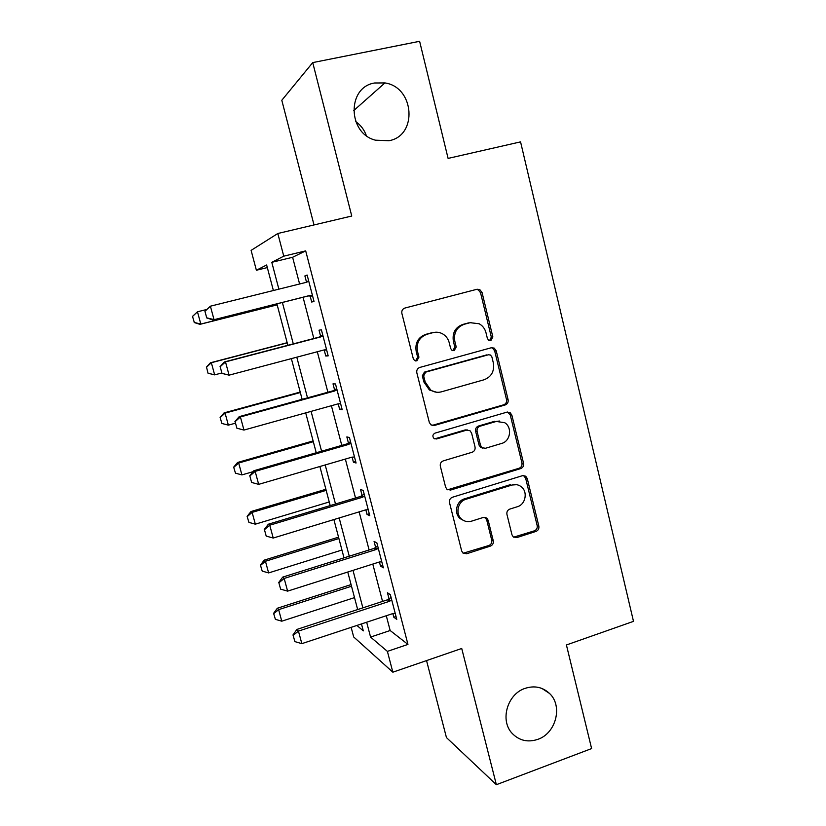 <?xml version="1.0" encoding="UTF-8"?>
<svg xmlns="http://www.w3.org/2000/svg" width="826" height="826" viewBox="0 0 826 826"><rect width="100%" height="100%" fill="white"/><g stroke="black" fill="none" stroke-linecap="round" stroke-linejoin="round"><path stroke-width="1.24" d="M490.84 340.642L492.864 336.977L482.033 292.435L479.72 289.513L477.077 289.245L404.885 308.057C402.479 308.955 401.477 310.741 401.88 313.405L413.279 358.69L414.559 360.518L416.862 360.879L418.947 357.142L417.481 351.318C416.201 342.862 419.381 337.173 427.011 334.251L433.051 332.63C436.448 331.773 439.68 332.217 442.757 333.952C446.05 335.945 448.198 338.866 449.22 342.697L450.655 348.489L452.029 350.379L454.166 350.678L456.22 346.972L454.796 341.19C453.557 332.795 456.685 327.168 464.181 324.288L470.118 322.698L479.163 323.751C482.652 325.712 484.924 328.696 485.987 332.723L487.381 338.464L488.837 340.395L490.84 340.642M489.55 340.673L491.325 337.101L480.536 292.714L478.223 289.802L476.406 289.42M415.561 360.931L417.646 357.193L416.19 351.391L417.481 351.318M452.885 350.709L454.806 347.065L453.381 341.293L454.796 341.19M525.119 688.357C507.247 693.985 499.647 720.623 512.275 733.498C519.358 740.664 527.866 742.626 537.798 739.363C556.074 733.323 563.053 705.848 549.497 693.427C542.62 687.056 534.494 685.363 525.119 688.357M374.591 82.992C346.796 87.205 347.601 133.44 375.479 140.183L388.943 140.719C417.884 135.846 414.621 87.143 384.937 82.93L374.591 82.992M511.965 534.794L513.297 536.952L516.787 537.602L536.022 531.397C538.263 530.416 539.202 528.671 538.841 526.162L527.277 478.564L525.718 476.21L522.466 475.683L452.421 497.252C450.087 498.243 449.117 500.019 449.499 502.6L461.672 550.952L462.87 552.966L466.618 553.761L490.396 546.1C492.688 545.098 493.638 543.332 493.267 540.803L488.176 520.297L486.834 518.129L483.282 517.458L471.46 521.175C467.846 522.208 464.584 521.547 461.682 519.203C455.023 513.979 457.738 501.434 465.988 499.265L512.058 485.017C515.259 484.108 518.212 484.594 520.917 486.493C528.093 491.305 525.78 504.469 517.365 506.72L509.787 509.105C507.515 510.086 506.565 511.841 506.937 514.371L511.965 534.794M386.289 615.731L390.161 630.517L407.951 644.414L387.394 651.384L392.846 672.188L353.693 636.96L351.143 627.357M267.325 267.583L256.38 270.247L251.104 250.371L277.815 233.5L351.752 216.03L312.734 62.6L419.618 41.3L448.095 158.406L520.566 141.876L633.49 621.358L566.419 644.972L591.612 748.573L496.364 784.7L461.724 648.482L392.846 672.188M277.815 233.5L283.762 256.174L271.795 262.327L278.868 289.152M407.951 644.414L305.692 250.877L283.762 256.174M505.233 404.936C507.525 404.007 508.475 402.252 508.104 399.691L496.23 350.833L494.196 348.097L491.315 347.746L419.804 367.436C417.419 368.365 416.428 370.141 416.82 372.774L429.324 422.447L430.904 424.832L434.383 425.462L505.233 404.936L503.664 404.812C505.946 403.893 506.896 402.148 506.524 399.598L494.681 350.905L492.657 348.18L491.346 347.736M511.852 415.117L523.57 463.345C523.942 465.874 522.992 467.619 520.731 468.579L450.614 490.045L446.969 489.322L445.606 487.123L440.341 466.215C439.948 463.623 440.929 461.848 443.283 460.877L472.131 452.256C474.454 451.295 475.425 449.53 475.033 446.959L471.605 433.113L469.973 430.687L466.649 430.129L436.489 438.967L434.022 438.513C432.256 436.324 432.587 434.528 435.023 433.123L506.988 412.133L510.076 412.577L511.852 415.117L510.261 414.962L521.949 463.025L523.57 463.345M426.546 660.583L446.443 737.577L496.364 784.7M312.734 62.6L281.8 100.276L314.014 224.951M305.692 250.877L292.61 257.278L299.601 283.999M303.059 297.257L313.839 338.505M317.308 351.742L327.881 392.236M331.402 405.711L341.778 445.39M345.351 459.08L355.521 497.964M359.145 511.862L369.108 549.971M372.794 564.086L382.552 601.421M310.091 295.884L311.701 302.048L314.004 301.407L307.138 275.048L304.887 275.925L306.487 282.069M324.195 349.997L325.764 356.016L328.18 355.872L321.397 329.811L319.032 330.183L320.633 336.327M338.216 403.811L339.672 409.397L342.201 409.737L335.49 383.956L333.012 383.853L334.613 389.996M352.103 457.108L353.435 462.199L356.068 463.014L349.429 437.512L346.848 436.923L348.448 443.077M365.846 509.828L367.043 514.433L369.79 515.703L363.223 490.489L360.528 489.436L362.129 495.59M379.433 561.979L380.507 566.099L383.357 567.823L376.863 542.878L374.064 541.371L375.665 547.524M392.877 613.563L393.826 617.218L396.779 619.386L390.357 594.71L387.456 592.758L389.056 598.912M366.321 135.567C364.266 129.775 360.745 125.139 355.758 121.659M366.661 622.226L370.575 637.073L387.394 651.384M282.378 302.481L293.292 343.884M296.792 357.183L307.509 397.843M311.082 411.369L321.582 451.213M325.207 464.955L335.49 503.994M339.176 517.954L349.253 556.208M352.991 570.374L362.872 607.853M273.385 290.525L266.633 264.981L256.38 270.247M356.915 625.447L363.295 630.878L361.468 623.94M357.668 609.557L347.756 572.036M344.008 557.86L333.89 519.564M330.194 505.595L319.879 466.504M316.234 452.751L305.703 412.866M302.13 399.33L291.371 358.629M287.861 345.309L276.906 303.854M292.61 257.278L271.795 262.327M390.161 630.517L370.575 637.073M304.887 275.925L307.22 275.357M325.764 356.016L328.056 355.407M339.672 409.397L341.954 408.767M353.435 462.199L355.686 461.538M367.043 514.433L369.284 513.751M380.507 566.099L382.727 565.397M393.826 617.218L396.026 616.495M471.109 322.47L470.118 322.698M453.381 341.293C452.142 332.94 455.26 327.323 462.736 324.453L468.652 322.873M434.331 332.362L433.051 332.63M416.19 351.391C414.92 342.966 418.08 337.297 425.689 334.385L431.709 332.775M432.05 425.431L503.664 404.812M491.883 356.925L490.479 355.025L488.434 354.767L425.72 372.123L423.645 375.861L425.183 381.973L430.718 390.048C434.032 392.226 437.594 392.825 441.383 391.834L484.098 379.764C491.48 376.821 494.567 371.215 493.349 362.955L491.883 356.925M436.582 392.236L429.386 389.986L423.862 381.942L422.334 375.84L424.409 372.123L486.917 354.829M447.651 489.777L519.12 468.239C521.371 467.289 522.321 465.544 521.949 463.025M467.547 429.974L465.203 429.923L435.137 438.73L436.489 438.967M434.569 438.833L435.137 438.73M501.671 443.428C510.458 441.239 512.502 427.341 504.717 422.705L496.281 421.446L479.999 426.216C477.686 427.156 476.726 428.921 477.108 431.502L480.515 445.328L482.105 447.713L485.44 448.281L501.671 443.428M499.482 421.033L496.281 421.446M482.931 448.167L480.618 447.444L479.028 445.059L475.621 431.286C475.249 428.715 476.21 426.959 478.512 426.02L494.743 421.27M510.261 414.962L507.587 412.009M516.601 484.686L512.058 485.017M464.098 520.752L460.258 518.676C453.619 513.473 456.324 500.979 464.553 498.821L510.468 484.625M463.18 553.224L488.889 545.49C491.16 544.489 492.12 542.734 491.738 540.214L486.669 519.781L484.872 517.303M513.607 537.179L534.37 530.839C536.601 529.858 537.54 528.124 537.179 525.625L525.635 478.192L523.529 475.518M192.51 316.389L194.316 322.46L192.51 316.389L197.466 311.794L200.811 324.06L277.154 304.794M194.316 322.46L200.811 324.06L199.944 324.35L277.175 304.866M206.603 309.513L197.466 311.794L192.644 316.337M194.172 322.512L199.944 324.35M305.919 282.42L308.614 280.726M204.931 311.247L206.748 317.938L204.931 311.247L210.393 306.198L306.405 282.306L308.717 281.098M312.445 295.44L309.833 295.471L212.994 319.972L206.748 317.938M312.61 296.059L308.201 295.966L212.994 319.972M205.096 311.175L210.393 306.198L214.027 319.621L206.913 317.876M287.169 342.707L210.424 362.779L211.342 362.717L214.657 374.87L221.709 373.001M208.173 373.218L214.657 374.87L208.028 373.218L206.521 367.157L208.028 373.218M287.211 342.883L211.342 362.717L206.521 367.157M206.366 367.157L210.424 362.779M300.21 392.061L224.073 412.876L225.085 413.124L228.358 425.142L235.348 423.211M220.098 417.409L221.895 423.459L220.098 417.409L224.073 412.876M300.334 392.536L225.085 413.124L220.253 417.45M228.358 425.142L221.895 423.459M313.116 440.919L237.589 462.467L238.673 463.014L241.915 474.909L253.076 471.687M233.675 467.144L235.472 473.174L233.675 467.144L237.589 462.467M313.322 441.704L238.673 463.014L233.851 467.237M241.915 474.909L235.472 473.174M220.181 366.734L221.987 373.352L220.181 366.734L225.488 361.881L224.383 361.953L318.939 337.163L322.739 334.974M326.621 349.894L324.04 349.956L229.081 375.159L225.488 361.881L320.643 336.936L322.935 335.717M221.987 373.352L229.081 375.159L221.802 373.352M326.683 350.141L323.947 349.987M224.383 361.953L220.005 366.734M235.111 421.663L236.886 428.209L235.111 421.663L240.407 416.944L239.21 416.645L332.94 390.843L336.709 388.623M340.642 403.749L338.082 403.852L243.959 430.067L240.407 416.944L334.726 390.966L336.998 389.727M236.886 428.209L243.959 430.067M239.21 416.645L234.914 421.601M249.865 475.972L251.62 482.456L249.865 475.972L255.162 471.378L253.871 470.727L346.786 443.944L350.523 441.693M354.509 457.015L351.969 457.15L258.672 484.356L255.162 471.378L348.655 444.409L350.905 443.149M251.62 482.456L258.672 484.356M253.871 470.727L249.659 475.859M325.888 489.281L250.97 511.552L252.126 512.388L255.337 524.169L329.244 501.971M247.119 516.364L248.915 522.393L247.119 516.364L250.97 511.552M326.177 490.365L252.126 512.388L247.304 516.508M255.337 524.169L248.915 522.393M264.454 529.683L266.199 536.095L264.454 529.683L269.751 525.212L268.367 524.211L360.487 496.467L364.183 494.185M368.231 509.704L365.712 509.869L273.22 538.046L269.751 525.212L362.428 497.262L364.658 495.982M266.199 536.095L273.22 538.046M268.367 524.211L264.237 529.518M338.546 537.168L264.217 560.142L265.445 561.267L268.626 572.924L341.943 550.033M260.427 565.098L262.214 571.107L260.427 565.098L264.217 560.142M338.908 538.542L265.445 561.267L260.634 565.283M268.626 572.924L262.214 571.107M278.889 582.805L280.613 589.134L278.889 582.805L284.175 578.448L282.709 577.116L374.033 548.423L377.709 546.11M381.798 561.825L379.299 562.01L287.613 591.137L284.175 578.448L376.047 549.548L378.267 548.247M280.613 589.134L287.613 591.137M282.709 577.116L278.651 582.578M351.071 584.591L277.329 608.246L278.63 609.65L281.769 621.193L354.509 597.621M273.602 613.336L275.388 619.335L273.602 613.336L277.329 608.246M351.504 586.243L278.63 609.65L273.819 613.573M281.769 621.193L275.388 619.335M293.158 635.339L294.861 641.606L293.158 635.339L298.444 631.105L296.895 629.433L387.446 599.821L391.08 597.477M395.22 613.377L392.742 613.604L301.841 643.65L298.444 631.105L389.531 601.276L391.72 599.955M294.861 641.606L301.841 643.65M296.895 629.433L292.91 635.049M491.325 337.101L492.864 336.977M417.646 357.193L418.947 357.142M454.806 347.065L456.22 346.972M462.736 324.453L464.181 324.288M425.689 334.385L427.011 334.251M480.536 292.714L482.033 292.435M433.041 425.276L434.383 425.462M494.681 350.905L496.23 350.833M506.524 399.598L508.104 399.691M424.409 372.123L425.72 372.123M422.334 375.84L423.645 375.861M423.862 381.942L425.183 381.973M519.12 468.239L520.731 468.579M449.22 489.622L450.614 490.045M465.203 429.923L466.649 430.129M478.512 426.02L479.999 426.216M475.621 431.286L477.108 431.502M479.028 445.059L480.515 445.328M464.553 498.821L465.988 499.265M486.669 519.781L488.176 520.297M491.738 540.214L493.267 540.803M488.889 545.49L490.396 546.1M465.183 553.121L466.618 553.761M525.635 478.192L527.277 478.564M537.179 525.625L538.841 526.162M534.37 530.839L536.022 531.397M515.187 537.024L516.787 537.602M307.644 281.769L306.023 282.358M309.833 295.471L308.201 295.966M311.185 295.347L309.533 295.853M321.872 336.399L320.168 336.626M320.643 336.936L318.939 337.163M325.372 349.821L324.195 349.925M335.945 390.419L334.158 390.295M334.726 390.966L332.94 390.843M349.863 443.851L347.994 443.386M348.655 444.409L346.786 443.944M363.626 496.694L361.674 495.899M362.428 497.262L360.487 496.467M377.234 548.97L375.221 547.845M376.047 549.548L374.033 548.423M390.708 600.678L388.612 599.232M389.531 601.276L387.446 599.821M353.569 110.715L384.937 82.93M541.908 688.45L549.497 693.427M478.223 289.802L479.72 289.513M492.657 348.18L494.196 348.097M429.386 389.986L430.718 390.048M480.618 447.444L482.105 447.713M508.496 412.442L510.076 412.577M460.258 518.676L461.682 519.203M485.327 517.613L486.834 518.129M524.087 475.848L525.718 476.21"/></g></svg>
